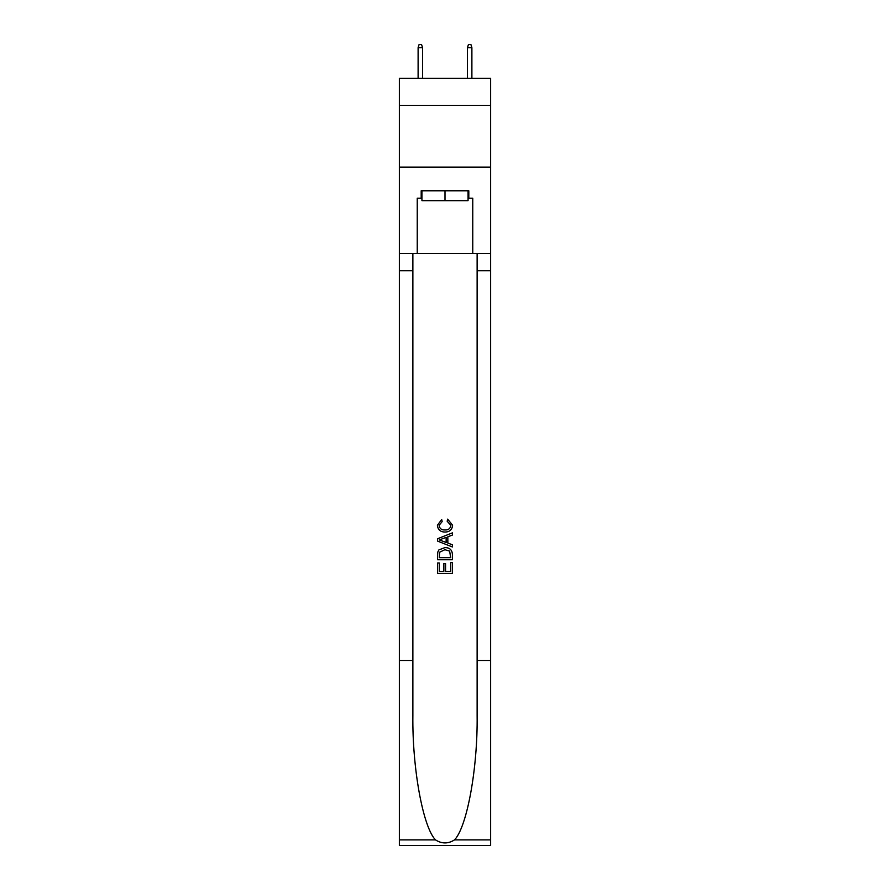 <?xml version="1.0" encoding="UTF-8"?>
<svg xmlns="http://www.w3.org/2000/svg" width="890" height="890" viewBox="0 0 890 890"><rect width="100%" height="100%" fill="white"/><g stroke="black" fill="none" stroke-linecap="round" stroke-linejoin="round"><path stroke-width="1.33" d="M490.635 105.432L490.635 78.298L399.365 78.298L399.365 105.432L490.635 105.432L490.635 167.109L399.365 167.109L399.365 105.432M468.062 190.783L468.062 200.651L421.938 200.651L421.938 190.783M445 190.783L445 200.651M450.685 562.602L450.685 571.324L445.567 571.324L450.685 571.324L450.685 562.602L452.398 562.602L452.398 573.416L437.591 573.416L437.591 562.981L437.591 573.416M443.854 563.548L443.854 571.324L439.304 571.324L443.854 571.324L443.854 563.548L445.567 563.548L445.567 571.324M438.87 549.92L437.802 552.078L438.87 549.92L444.911 547.606C449.65 547.584 452.142 549.864 452.398 554.448L452.398 559.754L437.591 559.754L437.591 554.692L437.591 559.754M447.659 519.148L447.169 521.229L447.659 519.148L452.587 525.189C452.187 529.728 449.617 532.02 444.889 532.042L444.889 532.042C440.339 531.953 437.847 529.672 437.402 525.222L441.707 519.526L442.152 521.607L439.115 525.334C439.549 528.527 441.473 530.073 444.878 529.962C448.338 530.14 450.34 528.615 450.874 525.378L447.169 521.229M454.545 839.871L490.635 839.871L490.635 845.5L399.365 845.5L399.365 660.48L412.871 660.48L412.871 715.493C412.215 768.059 422.884 826.799 435.455 839.871C441.818 843.931 448.171 843.931 454.545 839.871C467.117 826.799 477.785 768.059 477.129 715.493L477.129 253.45M437.591 538.75L437.591 541.098L452.398 546.972L437.591 541.098L437.591 538.75L452.398 532.865L437.591 538.75M477.129 660.48L490.635 660.48L490.635 167.109M399.365 660.48L399.365 167.109M412.871 253.45L412.871 660.48M490.635 839.871L490.635 660.48M399.365 253.45L417.243 253.45L417.243 198.192L421.938 198.192M468.062 198.192L468.808 198.192L468.808 190.783L421.193 190.783L421.193 198.192M468.808 198.192L472.757 198.192L472.757 253.45L490.635 253.45M417.243 253.45L472.757 253.45M452.398 532.865L452.398 535.079L447.837 536.77L447.837 543.078L452.398 544.758L452.398 546.972M442.03 540.931L446.135 542.444L446.135 537.393L439.304 539.918L442.03 540.931M446.135 537.393L446.135 542.444M437.591 554.692L437.802 552.078M449.639 551.121L450.685 557.663L449.639 551.121L444.878 549.697L439.604 552.223L439.304 557.663L450.685 557.663L439.304 557.663M437.591 562.981L439.304 562.981L439.304 571.324M422.55 78.298L422.55 47.704L418.111 47.704L418.111 78.298M418.111 47.704L419.101 44.5L421.56 44.5L422.55 47.704M467.45 47.704L468.44 44.5L470.899 44.5L471.889 47.704L467.45 47.704L467.45 78.298M471.889 47.704L471.889 78.298M477.129 270.716L490.635 270.716M412.871 270.716L399.365 270.716M399.365 839.871L435.455 839.871"/></g></svg>
